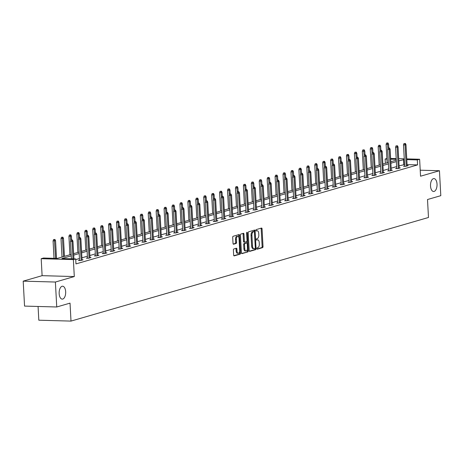 <?xml version="1.0" encoding="UTF-8"?>
<svg xmlns="http://www.w3.org/2000/svg" width="464" height="464" viewBox="0 0 464 464"><rect width="100%" height="100%" fill="white"/><g stroke="black" fill="none" stroke-linecap="round" stroke-linejoin="round"><path stroke-width="0.7" d="M65.668 291.728A6.455 3.265 91.6 0 0 62.594 286.213A6.455 3.265 91.6 0 0 59.166 293.613A6.455 3.265 91.6 0 0 62.24 299.123A6.455 3.265 91.6 0 0 65.668 291.728M437.024 184.104A6.455 3.265 91.6 0 0 433.95 178.588A6.455 3.265 91.6 0 0 430.517 185.989A6.455 3.265 91.6 0 0 433.591 191.499A6.455 3.265 91.6 0 0 437.024 184.104M256.882 248.605A0.696 0.348 91.6 0 0 257.213 249.197A0.696 0.348 91.6 0 0 257.271 249.185L262.572 247.648A0.992 0.499 91.6 0 0 263.013 246.529L262.061 228.897A0.992 0.499 91.6 0 0 261.586 228.05A0.992 0.499 91.6 0 0 261.51 228.062L256.209 229.599A0.696 0.348 91.6 0 0 255.896 230.382A0.696 0.348 91.6 0 0 256.227 230.979A0.696 0.348 91.6 0 0 256.279 230.968L256.969 230.77A3.167 1.607 91.6 0 1 257.224 230.736A3.167 1.607 91.6 0 1 258.732 233.444L258.813 234.912A3.167 1.607 91.6 0 1 257.387 238.508L256.702 238.705A0.696 0.348 91.6 0 0 256.389 239.494A0.696 0.348 91.6 0 0 256.72 240.085A0.696 0.348 91.6 0 0 256.772 240.079L257.462 239.882A3.167 1.607 91.6 0 1 257.717 239.847A3.167 1.607 91.6 0 1 259.225 242.55L259.306 244.018A3.167 1.607 91.6 0 1 257.88 247.619L257.195 247.817A0.696 0.348 91.6 0 0 256.882 248.605M23.2 281.149L55.39 282.037L74.298 276.556L42.108 275.668L23.2 281.149L24.551 306.095L56.741 306.982L70.029 303.131L71.004 321.094L428.481 217.488L427.506 199.526L440.8 195.675L439.449 170.729L420.216 170.195M56.741 306.982L55.39 282.037M233.833 248.965A0.992 0.499 91.6 0 0 233.386 250.09L233.653 255.038A0.992 0.499 91.6 0 0 234.123 255.884A0.992 0.499 91.6 0 0 234.204 255.873L240.091 254.168A0.992 0.499 91.6 0 0 240.538 253.042L239.586 235.41A0.992 0.499 91.6 0 0 239.111 234.564A0.992 0.499 91.6 0 0 239.03 234.575L233.143 236.28A0.992 0.499 91.6 0 0 232.696 237.406L233.021 243.38A0.992 0.499 91.6 0 0 233.496 244.226A0.992 0.499 91.6 0 0 233.572 244.215L236.095 243.484A0.992 0.499 91.6 0 0 236.541 242.359L236.379 239.401A2.651 1.34 91.6 0 1 237.788 236.362A2.651 1.34 91.6 0 1 239.047 238.624L239.679 250.229A2.651 1.34 91.6 0 1 238.27 253.269A2.651 1.34 91.6 0 1 237.005 251.007L236.901 249.069A0.992 0.499 91.6 0 0 236.431 248.223A0.992 0.499 91.6 0 0 236.35 248.234L233.833 248.965M406.754 158.891L419.624 159.245L420.541 176.21L439.449 170.729M419.624 159.245L417.31 159.918L406.795 159.622M71.253 255.832L61.903 258.541L75.69 258.924L75.963 263.912L417.577 164.906L417.31 159.918M75.69 258.924L73.376 259.596L41.192 258.703L43.5 258.03L57.292 258.413L71.178 254.388M74.298 276.556L73.376 259.596M249.168 250.543A0.992 0.499 91.6 0 0 249.644 251.384A0.992 0.499 91.6 0 0 249.719 251.372L255.612 249.667A0.992 0.499 91.6 0 0 256.053 248.542L255.101 230.915A0.992 0.499 91.6 0 0 254.626 230.069A0.992 0.499 91.6 0 0 254.55 230.08L248.663 231.785A0.992 0.499 91.6 0 0 248.217 232.911L249.168 250.543M247.851 251.917L241.964 253.622A0.992 0.499 91.6 0 1 241.883 253.634A0.992 0.499 91.6 0 1 241.413 252.787L240.456 235.155A0.992 0.499 91.6 0 1 240.903 234.036L243.42 233.305A0.992 0.499 91.6 0 1 243.501 233.293A0.992 0.499 91.6 0 1 243.977 234.14L244.36 241.286A0.992 0.499 91.6 0 0 244.835 242.133A0.992 0.499 91.6 0 0 244.911 242.121L246.587 241.64A0.992 0.499 91.6 0 0 247.034 240.514L246.628 233.073A0.696 0.348 91.6 0 1 246.999 232.278A0.696 0.348 91.6 0 1 247.324 232.87L248.298 250.792A0.992 0.499 91.6 0 1 247.851 251.917L241.605 253.448M38.071 306.466L38.814 320.206L71.004 321.094M385.358 163.334L385.12 159.024L386.866 158.52M42.108 275.668L41.192 258.703M390.624 158.444L396.192 158.595M398.686 158.665L404.26 158.821M396.233 159.332L390.665 159.175M386.901 159.071L385.12 159.024M73.631 253.68L79.106 252.091M81.56 251.378L87.035 249.794M89.488 249.081L94.963 247.498M97.417 246.784L102.892 245.195M105.351 244.487L110.821 242.898M113.28 242.191L118.755 240.601M121.208 239.888L126.684 238.305M129.137 237.591L134.612 236.008M137.066 235.294L142.541 233.705M144.994 232.998L150.469 231.408M152.923 230.695L158.398 229.112M160.851 228.398L166.327 226.815M168.78 226.101L174.255 224.512M176.714 223.805L182.19 222.215M184.643 221.508L190.118 219.919M192.572 219.205L198.047 217.622M200.5 216.908L205.975 215.325M208.429 214.612L213.904 213.022M216.357 212.315L221.833 210.726M224.286 210.018L229.761 208.429M232.215 207.715L237.69 206.132M240.143 205.419L245.618 203.829M248.078 203.122L253.553 201.533M256.006 200.825L261.481 199.236M263.935 198.522L269.41 196.939M271.863 196.226L277.339 194.642M279.792 193.929L285.267 192.34M287.721 191.632L293.196 190.043M295.649 189.335L301.124 187.746M303.578 187.033L309.053 185.449M311.512 184.736L316.982 183.152M319.441 182.439L324.916 180.85M327.369 180.142L332.845 178.553M335.298 177.84L340.773 176.256M343.227 175.543L348.702 173.959M351.155 173.246L356.63 171.657M359.084 170.949L364.559 169.36M367.012 168.652L372.488 167.063M374.941 166.35L380.416 164.766M382.875 164.053L388.351 162.47M390.804 161.756L396.279 160.167M404.295 159.552L398.808 160.898M396.355 161.611L390.879 163.195M388.426 163.908L382.951 165.497M380.497 166.205L375.022 167.794M372.569 168.502L367.094 170.091M364.64 170.804L359.165 172.388M356.712 173.101L351.236 174.69M348.777 175.398L343.302 176.987M340.849 177.695L335.373 179.284M332.92 179.997L327.445 181.581M324.991 182.294L319.516 183.877M317.063 184.591L311.588 186.18M309.134 186.888L303.659 188.477M301.206 189.184L295.73 190.774M293.277 191.487L287.802 193.07M285.343 193.784L279.873 195.367M277.414 196.081L271.939 197.67M269.485 198.377L264.01 199.967M261.557 200.68L256.082 202.263M253.628 202.977L248.153 204.56M245.7 205.274L240.224 206.863M237.771 207.57L232.296 209.16M229.842 209.867L224.367 211.456M221.914 212.17L216.439 213.753M213.979 214.467L208.504 216.05M206.051 216.763L200.576 218.353M198.122 219.06L192.647 220.649M190.194 221.363L184.718 222.946M182.265 223.66L176.79 225.243M174.336 225.956L168.861 227.546M166.408 228.253L160.933 229.842M158.479 230.55L153.004 232.139M150.551 232.853L145.075 234.436M142.616 235.149L137.141 236.733M134.688 237.446L129.212 239.035M126.759 239.743L121.284 241.332M118.83 242.04L113.355 243.629M110.902 244.342L105.427 245.926M102.973 246.639L97.498 248.228M95.045 248.936L89.569 250.525M87.116 251.233L81.641 252.822M79.182 253.535L73.712 255.119M404.567 164.546L399.081 165.886M396.627 166.599L391.152 168.188M388.699 168.896L383.223 170.485M380.764 171.199L375.289 172.782M372.836 173.495L367.36 175.079M364.907 175.792L359.432 177.381M356.978 178.089L351.503 179.678M349.05 180.386L343.575 181.975M341.121 182.688L335.646 184.272M333.193 184.985L327.717 186.569M325.264 187.282L319.789 188.871M317.335 189.579L311.86 191.168M309.401 191.876L303.926 193.465M301.472 194.178L295.997 195.762M293.544 196.475L288.069 198.064M285.615 198.772L280.14 200.361M277.687 201.069L272.211 202.658M269.758 203.371L264.283 204.955M261.829 205.668L256.354 207.251M253.901 207.965L248.426 209.554M245.966 210.262L240.497 211.851M238.038 212.558L232.563 214.148M230.109 214.861L224.634 216.444M222.181 217.158L216.705 218.741M214.252 219.455L208.777 221.044M206.323 221.751L200.848 223.341M198.395 224.054L192.92 225.637M190.466 226.351L184.991 227.934M182.538 228.648L177.062 230.237M174.603 230.944L169.128 232.534M166.675 233.241L161.199 234.83M158.746 235.544L153.271 237.127M150.817 237.841L145.342 239.424M142.889 240.137L137.414 241.727M134.96 242.434L129.485 244.023M127.032 244.737L121.556 246.32M119.103 247.034L113.628 248.617M111.174 249.33L105.699 250.92M103.24 251.627L97.765 253.216M95.311 253.924L89.836 255.513M87.383 256.227L81.908 257.81M79.454 258.523L75.725 259.602M403.79 164.523L403.523 159.535M417.577 164.906L407.061 164.616M82.018 259.794L83.149 259.828L80.608 260.565L78.433 260.501L79.547 260.182M89.946 257.497L91.077 257.532L88.537 258.268L86.362 258.204L87.476 257.885M97.875 255.2L99.006 255.229L96.466 255.966L94.291 255.908L95.404 255.583M105.804 252.903L106.935 252.932L104.394 253.669L102.219 253.611L103.333 253.286M113.732 250.606L114.863 250.635L112.323 251.372L110.148 251.314L111.261 250.989M121.661 248.304L122.792 248.339L120.251 249.075L118.076 249.011L119.19 248.692M129.589 246.007L130.726 246.036L128.18 246.773L126.005 246.715L127.119 246.396M137.524 243.71L138.655 243.739L136.109 244.476L133.939 244.418L135.047 244.093M145.452 241.413L146.583 241.442L144.043 242.179L141.868 242.121L142.976 241.796M153.381 239.111L154.512 239.146L151.972 239.882L149.797 239.818L150.91 239.499M161.31 236.814L162.441 236.849L159.9 237.585L157.725 237.522L158.839 237.203M169.238 234.517L170.369 234.546L167.829 235.283L165.654 235.225L166.767 234.9M177.167 232.22L178.298 232.249L175.757 232.986L173.582 232.928L174.696 232.603M185.095 229.924L186.226 229.953L183.686 230.689L181.511 230.631L182.625 230.306M193.024 227.621L194.155 227.656L191.615 228.392L189.44 228.329L190.553 228.01M200.953 225.324L202.089 225.359L199.543 226.096L197.368 226.032L198.482 225.713M208.887 223.027L210.018 223.056L207.478 223.793L205.303 223.735L206.41 223.41M216.816 220.731L217.947 220.76L215.406 221.496L213.231 221.438L214.345 221.113M224.744 218.428L225.875 218.463L223.335 219.199L221.16 219.136L222.273 218.817M232.673 216.131L233.804 216.166L231.263 216.903L229.088 216.839L230.202 216.52M240.601 213.834L241.732 213.863L239.192 214.6L237.017 214.542L238.131 214.217M248.53 211.538L249.661 211.567L247.121 212.303L244.946 212.245L246.059 211.92M256.459 209.241L257.59 209.27L255.049 210.006L252.874 209.948L253.988 209.624M264.387 206.938L265.524 206.973L262.978 207.71L260.803 207.646L261.916 207.327M272.322 204.641L273.453 204.676L270.906 205.413L268.731 205.349L269.845 205.03M280.25 202.345L281.381 202.374L278.841 203.11L276.666 203.052L277.774 202.727M288.179 200.048L289.31 200.077L286.769 200.813L284.594 200.755L285.708 200.431M296.107 197.751L297.238 197.78L294.698 198.517L292.523 198.459L293.637 198.134M304.036 195.448L305.167 195.483L302.627 196.22L300.452 196.156L301.565 195.837M311.965 193.152L313.096 193.181L310.555 193.917L308.38 193.859L309.494 193.534M319.893 190.855L321.024 190.884L318.484 191.62L316.309 191.562L317.422 191.238M327.822 188.558L328.953 188.587L326.412 189.324L324.237 189.266L325.351 188.941M335.75 186.255L336.887 186.29L334.341 187.027L332.166 186.963L333.28 186.644M343.685 183.959L344.816 183.993L342.27 184.73L340.1 184.666L341.208 184.347M351.613 181.662L352.744 181.691L350.204 182.427L348.029 182.369L349.137 182.045M359.542 179.365L360.673 179.394L358.133 180.131L355.958 180.073L357.071 179.748M367.471 177.068L368.602 177.097L366.061 177.834L363.886 177.776L365 177.451M375.399 174.766L376.53 174.8L373.99 175.537L371.815 175.473L372.928 175.154M383.328 172.469L384.459 172.504L381.918 173.24L379.743 173.176L380.857 172.857M391.256 170.172L392.387 170.201L389.847 170.938L387.672 170.88L388.786 170.555M399.185 167.875L400.316 167.904L397.776 168.641L395.601 168.583L396.714 168.258M407.114 165.573L408.25 165.607L405.704 166.344L403.529 166.28L404.643 165.961M257.102 239.871A3.167 1.607 91.6 0 0 256.847 239.824A3.167 1.607 91.6 0 0 256.592 239.853L257.462 239.882M256.609 230.759A3.167 1.607 91.6 0 0 256.354 230.712A3.167 1.607 91.6 0 0 256.099 230.747L256.969 230.77M256.975 248.994L261.702 247.625A0.992 0.499 91.6 0 0 262.143 246.506L261.191 228.874A0.992 0.499 91.6 0 0 261 228.207M254.272 231.669L254.231 230.886A0.992 0.499 91.6 0 0 254.04 230.225M249.359 251.204L254.742 249.644A0.992 0.499 91.6 0 0 255.183 248.518L255.171 248.286M254.985 248.455A0.696 0.348 91.6 0 0 255.299 247.672L254.458 232.191A0.696 0.348 91.6 0 0 254.133 231.6A0.696 0.348 91.6 0 0 254.075 231.611L253.35 231.82A3.167 1.607 91.6 0 0 251.923 235.416L252.497 245.995A3.167 1.607 91.6 0 0 254.005 248.698A3.167 1.607 91.6 0 0 254.26 248.663L254.985 248.455M253.315 231.588A0.696 0.348 91.6 0 0 253.263 231.577A0.696 0.348 91.6 0 0 253.205 231.582L254.075 231.611M254.005 248.698L253.135 248.675A3.167 1.607 91.6 0 1 251.627 245.972L251.053 235.393A3.167 1.607 91.6 0 1 252.48 231.797L253.205 231.582M244.754 242.121L244.041 242.098A0.992 0.499 91.6 0 1 243.965 242.109A0.992 0.499 91.6 0 1 243.49 241.263L243.107 234.111A0.992 0.499 91.6 0 0 242.91 233.45M246.912 241.274L247.016 243.177M247.341 249.214L247.428 250.769L248.298 250.792M244.766 248.71A2.651 1.34 91.6 0 0 246.024 250.972A2.651 1.34 91.6 0 0 247.434 247.933L247.213 243.844A0.992 0.499 91.6 0 0 246.738 242.997A0.992 0.499 91.6 0 0 246.657 243.008L244.986 243.496A0.992 0.499 91.6 0 0 244.54 244.621L244.766 248.71L243.896 248.687A2.651 1.34 91.6 0 0 245.154 250.943L246.024 250.972M245.949 242.991A0.992 0.499 91.6 0 0 245.868 242.974A0.992 0.499 91.6 0 0 245.787 242.985L246.657 243.008M243.896 248.687L243.67 244.592A0.992 0.499 91.6 0 1 244.116 243.472L245.787 242.985M246.981 251.894A0.992 0.499 91.6 0 0 247.428 250.769M238.27 253.269L237.4 253.245A2.651 1.34 91.6 0 1 236.135 250.983L236.031 249.046A0.992 0.499 91.6 0 0 235.84 248.385M237.788 236.362L236.918 236.338A2.651 1.34 91.6 0 0 235.509 239.372L236.379 239.401M233.212 244.041L235.225 243.461A0.992 0.499 91.6 0 0 235.671 242.336L235.509 239.372M238.827 237.44L238.716 235.387A0.992 0.499 91.6 0 0 238.519 234.726M233.844 255.699L239.221 254.139A0.992 0.499 91.6 0 0 239.668 253.019L239.586 251.511M387.962 142.929L386.587 143.051L387.962 142.929L388.583 144.176L386.106 144.397L387.104 162.829M387.457 143.074L387.904 148.753M388.583 144.176L388.791 147.987M386.106 144.397L386.587 143.051M404.852 143.556L403.982 143.533L404.852 143.556L405.066 144.925L405.983 144.658L407.137 165.926M406.22 166.193L405.066 144.925L403.5 144.878L404.666 166.315M403.982 143.533L403.5 144.878M405.983 144.658L405.362 143.411M380.033 145.226L378.653 145.348L380.033 145.226L380.654 146.473L378.177 146.699L379.175 165.126M379.523 145.377L379.975 151.049M380.654 146.473L380.863 150.284M378.177 146.699L378.653 145.348M372.105 147.523L370.724 147.651L372.105 147.523L372.725 148.776L370.243 148.996L371.246 167.423M371.594 147.674L372.047 153.346M372.725 148.776L372.934 152.581M370.243 148.996L370.724 147.651M396.923 145.858L396.053 145.829L396.923 145.858L397.138 147.221L398.054 146.955L399.208 168.229M398.292 168.49L397.138 147.221L395.572 147.181L396.732 168.612M396.053 145.829L395.572 147.181M398.054 146.955L397.433 145.708M388.994 148.155L388.124 148.132L388.994 148.155L389.209 149.518L390.125 149.257L391.28 170.526M390.363 170.793L389.209 149.518L387.643 149.478L388.803 170.909M388.124 148.132L387.643 149.478M390.125 149.257L389.505 148.004M364.176 149.826L362.796 149.947L364.176 149.826L364.797 151.073L362.314 151.293L363.312 169.72M363.666 149.971L364.118 155.643M364.797 151.073L365.006 154.883M362.314 151.293L362.796 149.947M381.066 150.452L380.196 150.429L381.066 150.452L381.28 151.821L382.197 151.554L383.345 172.823M382.435 173.089L381.28 151.821L379.714 151.774L380.874 173.211M380.196 150.429L379.714 151.774M382.197 151.554L381.576 150.307M356.248 152.122L354.867 152.244L356.248 152.122L356.868 153.369L354.386 153.59L355.383 172.022M355.737 152.267L356.184 157.946M356.868 153.369L357.071 157.18M354.386 153.59L354.867 152.244M373.137 152.749L372.267 152.726L373.137 152.749L373.352 154.118L374.268 153.851L375.417 175.119M374.506 175.386L373.352 154.118L371.786 154.071L372.946 175.508M372.267 152.726L371.786 154.071M374.268 153.851L373.648 152.604M348.319 154.419L346.939 154.541L348.319 154.419L348.94 155.666L346.457 155.887L347.455 174.319M347.809 154.564L348.255 160.242M348.94 155.666L349.143 159.477M346.457 155.887L346.939 154.541M365.209 155.046L364.339 155.022L365.209 155.046L365.423 156.414L366.34 156.148L367.488 177.422M366.572 177.683L365.423 156.414L363.857 156.368L365.017 177.805M364.339 155.022L363.857 156.368M366.34 156.148L365.713 154.901M340.39 156.716L339.01 156.844L340.39 156.716L341.011 157.963L338.529 158.189L339.526 176.616M339.88 156.867L340.327 162.539M341.011 157.963L341.214 161.774M338.529 158.189L339.01 156.844M357.28 157.348L356.41 157.325L357.28 157.348L357.495 158.711L358.405 158.444L359.559 179.719M358.643 179.98L357.495 158.711L355.929 158.671L357.089 180.102M356.41 157.325L355.929 158.671M358.405 158.444L357.785 157.197M332.456 159.013L331.081 159.14L332.456 159.013L333.082 160.266L330.6 160.486L331.598 178.913M331.951 159.164L332.398 164.836M333.082 160.266L333.285 164.076M330.6 160.486L331.081 159.14M349.351 159.645L348.481 159.622L349.351 159.645L349.566 161.008L350.477 160.747L351.631 182.016M350.714 182.282L349.566 161.008L348 160.967L349.16 182.398M348.481 159.622L348 160.967M350.477 160.747L349.856 159.5M324.527 161.315L323.153 161.437L324.527 161.315L325.148 162.562L322.671 162.783L323.669 181.215M324.023 161.46L324.469 167.139M325.148 162.562L325.357 166.373M322.671 162.783L323.153 161.437M341.417 161.942L340.547 161.919L341.417 161.942L341.632 163.311L342.548 163.044L343.702 184.312M342.786 184.579L341.632 163.311L340.071 163.264L341.231 184.701M340.547 161.919L340.071 163.264M342.548 163.044L341.927 161.797M316.599 163.612L315.224 163.734L316.599 163.612L317.219 164.859L314.743 165.08L315.74 183.512M316.094 163.757L316.541 169.435M317.219 164.859L317.428 168.67M314.743 165.08L315.224 163.734M333.488 164.239L332.618 164.215L333.488 164.239L333.703 165.607L334.619 165.341L335.774 186.609M334.857 186.876L333.703 165.607L332.137 165.561L333.303 186.998M332.618 164.215L332.137 165.561M334.619 165.341L333.999 164.094M308.67 165.909L307.29 166.031L308.67 165.909L309.291 167.156L306.814 167.382L307.812 185.809M308.16 166.06L308.612 171.732M309.291 167.156L309.5 170.967M306.814 167.382L307.29 166.031M325.56 166.541L324.69 166.512L325.56 166.541L325.774 167.904L326.691 167.637L327.845 188.912M326.929 189.173L325.774 167.904L324.208 167.864L325.368 189.295M324.69 166.512L324.208 167.864M326.691 167.637L326.07 166.39M300.742 168.206L299.361 168.333L300.742 168.206L301.362 169.459L298.88 169.679L299.877 188.106M300.231 168.357L300.684 174.029M301.362 169.459L301.571 173.263M298.88 169.679L299.361 168.333M317.631 168.838L316.761 168.815L317.631 168.838L317.846 170.201L318.762 169.94L319.916 191.209M319 191.475L317.846 170.201L316.28 170.16L317.44 191.591M316.761 168.815L316.28 170.16M318.762 169.94L318.142 168.687M292.813 170.508L291.433 170.63L292.813 170.508L293.434 171.755L290.951 171.976L291.949 190.402M292.303 170.653L292.749 176.326M293.434 171.755L293.642 175.566M290.951 171.976L291.433 170.63M309.703 171.135L308.833 171.112L309.703 171.135L309.917 172.498L310.834 172.237L311.982 193.505M311.071 193.772L309.917 172.498L308.351 172.457L309.511 193.888M308.833 171.112L308.351 172.457M310.834 172.237L310.213 170.99M284.884 172.805L283.504 172.927L284.884 172.805L285.505 174.052L283.023 174.273L284.02 192.705M284.374 172.95L284.821 178.628M285.505 174.052L285.708 177.863M283.023 174.273L283.504 172.927M301.774 173.432L300.904 173.408L301.774 173.432L301.989 174.8L302.905 174.534L304.053 195.802M303.143 196.069L301.989 174.8L300.423 174.754L301.583 196.191M300.904 173.408L300.423 174.754M302.905 174.534L302.279 173.287M276.956 175.102L275.575 175.224L276.956 175.102L277.576 176.349L275.094 176.569L276.092 195.002M276.445 175.247L276.892 180.925M277.576 176.349L277.779 180.16M275.094 176.569L275.575 175.224M293.845 175.728L292.975 175.705L293.845 175.728L294.06 177.097L294.976 176.83L296.125 198.105M295.208 198.366L294.06 177.097L292.494 177.051L293.654 198.488M292.975 175.705L292.494 177.051M294.976 176.83L294.35 175.583M269.021 177.399L267.647 177.521L269.021 177.399L269.648 178.646L267.165 178.872L268.163 197.299M268.517 177.55L268.963 183.222M269.648 178.646L269.851 182.456M267.165 178.872L267.647 177.521M285.917 178.031L285.047 178.002L285.917 178.031L286.131 179.394L287.042 179.127L288.196 200.402M287.28 200.663L286.131 179.394L284.565 179.353L285.725 200.784M285.047 178.002L284.565 179.353M287.042 179.127L286.421 177.88M261.093 179.696L259.718 179.823L261.093 179.696L261.719 180.948L259.237 181.169L260.234 199.595M260.588 179.846L261.035 185.519M261.719 180.948L261.922 184.759M259.237 181.169L259.718 179.823M277.988 180.328L277.118 180.305L277.988 180.328L278.203 181.691L279.113 181.43L280.268 202.698M279.351 202.965L278.203 181.691L276.637 181.65L277.797 203.081M277.118 180.305L276.637 181.65M279.113 181.43L278.493 180.177M253.164 181.998L251.79 182.12L253.164 181.998L253.785 183.245L251.308 183.466L252.306 201.898M252.66 182.143L253.106 187.816M253.785 183.245L253.994 187.056M251.308 183.466L251.79 182.12M270.054 182.625L269.184 182.601L270.054 182.625L270.268 183.993L271.185 183.727L272.339 204.995M271.423 205.262L270.268 183.993L268.702 183.947L269.868 205.384M269.184 182.601L268.702 183.947M271.185 183.727L270.564 182.48M245.236 184.295L243.861 184.417L245.236 184.295L245.856 185.542L243.38 185.762L244.377 204.195M244.731 184.44L245.178 190.118M245.856 185.542L246.065 189.353M243.38 185.762L243.861 184.417M262.125 184.921L261.255 184.898L262.125 184.921L262.34 186.29L263.256 186.023L264.41 207.292M263.494 207.559L262.34 186.29L260.774 186.244L261.94 207.681M261.255 184.898L260.774 186.244M263.256 186.023L262.636 184.776M237.307 186.592L235.927 186.714L237.307 186.592L237.928 187.839L235.445 188.065L236.449 206.492M236.797 186.737L237.249 192.415M237.928 187.839L238.136 191.649M235.445 188.065L235.927 186.714M254.197 187.224L253.327 187.195L254.197 187.224L254.411 188.587L255.328 188.32L256.482 209.595M255.565 209.856L254.411 188.587L252.845 188.546L254.005 209.977M253.327 187.195L252.845 188.546M255.328 188.32L254.707 187.073M229.378 188.889L227.998 189.016L229.378 188.889L229.999 190.136L227.517 190.362L228.514 208.788M228.868 189.039L229.32 194.712M229.999 190.136L230.208 193.946M227.517 190.362L227.998 189.016M246.268 189.521L245.398 189.498L246.268 189.521L246.483 190.884L247.399 190.623L248.547 211.891M247.637 212.158L246.483 190.884L244.917 190.843L246.077 212.274M245.398 189.498L244.917 190.843M247.399 190.623L246.778 189.37M221.45 191.191L220.069 191.313L221.45 191.191L222.07 192.438L219.588 192.659L220.586 211.085M220.939 191.336L221.386 197.009M222.07 192.438L222.279 196.249M219.588 192.659L220.069 191.313M238.339 191.818L237.469 191.794L238.339 191.818L238.554 193.181L239.47 192.92L240.619 214.188M239.708 214.455L238.554 193.181L236.988 193.14L238.148 214.571M237.469 191.794L236.988 193.14M239.47 192.92L238.85 191.673M213.521 193.488L212.141 193.61L213.521 193.488L214.142 194.735L211.659 194.955L212.657 213.388M213.011 193.633L213.457 199.311M214.142 194.735L214.345 198.546M211.659 194.955L212.141 193.61M230.411 194.114L229.541 194.091L230.411 194.114L230.625 195.483L231.542 195.216L232.69 216.485M231.774 216.752L230.625 195.483L229.059 195.437L230.219 216.874M229.541 194.091L229.059 195.437M231.542 195.216L230.915 193.969M205.593 195.785L204.212 195.907L205.593 195.785L206.213 197.032L203.731 197.252L204.728 215.685M205.082 195.93L205.529 201.608M206.213 197.032L206.416 200.842M203.731 197.252L204.212 195.907M222.482 196.411L221.612 196.388L222.482 196.411L222.697 197.78L223.613 197.513L224.762 218.782M223.845 219.049L222.697 197.78L221.131 197.734L222.291 219.17M221.612 196.388L221.131 197.734M223.613 197.513L222.987 196.266M197.658 198.082L196.284 198.203L197.658 198.082L198.285 199.329L195.802 199.555L196.8 217.981M197.154 198.232L197.6 203.905M198.285 199.329L198.488 203.139M195.802 199.555L196.284 198.203M214.554 198.714L213.684 198.685L214.554 198.714L214.768 200.077L215.679 199.81L216.833 221.084M215.917 221.345L214.768 200.077L213.202 200.036L214.362 221.467M213.684 198.685L213.202 200.036M215.679 199.81L215.058 198.563M189.73 200.378L188.355 200.506L189.73 200.378L190.35 201.631L187.874 201.852L188.871 220.278M189.225 200.529L189.672 206.202M190.35 201.631L190.559 205.436M187.874 201.852L188.355 200.506M206.619 201.011L205.749 200.987L206.619 201.011L206.84 202.374L207.75 202.113L208.904 223.381M207.988 223.648L206.84 202.374L205.274 202.333L206.434 223.764M205.749 200.987L205.274 202.333M207.75 202.113L207.13 200.86M181.801 202.681L180.426 202.803L181.801 202.681L182.422 203.928L179.945 204.148L180.943 222.575M181.296 202.826L181.743 208.498M182.422 203.928L182.63 207.739M179.945 204.148L180.426 202.803M198.691 203.307L197.821 203.284L198.691 203.307L198.905 204.676L199.822 204.409L200.976 225.678M200.059 225.945L198.905 204.676L197.339 204.63L198.505 226.067M197.821 203.284L197.339 204.63M199.822 204.409L199.201 203.162M173.872 204.978L172.492 205.1L173.872 204.978L174.493 206.225L172.016 206.445L173.014 224.878M173.362 205.123L173.814 210.801M174.493 206.225L174.702 210.035M172.016 206.445L172.492 205.1M190.762 205.604L189.892 205.581L190.762 205.604L190.977 206.973L191.893 206.706L193.047 227.975M192.131 228.242L190.977 206.973L189.411 206.927L190.571 228.363M189.892 205.581L189.411 206.927M191.893 206.706L191.272 205.459M165.944 207.275L164.563 207.396L165.944 207.275L166.564 208.522L164.082 208.742L165.085 227.174M165.433 207.42L165.886 213.098M166.564 208.522L166.773 212.332M164.082 208.742L164.563 207.396M182.833 207.901L181.963 207.878L182.833 207.901L183.048 209.27L183.964 209.003L185.119 230.277M184.202 230.538L183.048 209.27L181.482 209.223L182.642 230.66M181.963 207.878L181.482 209.223M183.964 209.003L183.344 207.756M158.015 209.571L156.635 209.699L158.015 209.571L158.636 210.818L156.153 211.045L157.151 229.471M157.505 209.722L157.957 215.395M158.636 210.818L158.845 214.629M156.153 211.045L156.635 209.699M174.905 210.204L174.035 210.18L174.905 210.204L175.119 211.567L176.036 211.3L177.184 232.574M176.274 232.841L175.119 211.567L173.553 211.526L174.713 232.957M174.035 210.18L173.553 211.526M176.036 211.3L175.415 210.053M150.087 211.868L148.706 211.996L150.087 211.868L150.707 213.121L148.225 213.341L149.222 231.768M149.576 212.019L150.023 217.691M150.707 213.121L150.91 216.932M148.225 213.341L148.706 211.996M166.976 212.5L166.106 212.477L166.976 212.5L167.191 213.863L168.107 213.602L169.256 234.871M168.345 235.138L167.191 213.863L165.625 213.823L166.785 235.254M166.106 212.477L165.625 213.823M168.107 213.602L167.487 212.355M142.158 214.171L140.778 214.293L142.158 214.171L142.779 215.418L140.296 215.638L141.294 234.071M141.648 214.316L142.094 219.994M142.779 215.418L142.982 219.228M140.296 215.638L140.778 214.293M159.048 214.797L158.178 214.774L159.048 214.797L159.262 216.166L160.179 215.899L161.327 237.168M160.411 237.435L159.262 216.166L157.696 216.12L158.856 237.556M158.178 214.774L157.696 216.12M160.179 215.899L159.552 214.652M134.229 216.468L132.849 216.589L134.229 216.468L134.85 217.715L132.368 217.935L133.365 236.367M133.719 216.613L134.166 222.291M134.85 217.715L135.053 221.525M132.368 217.935L132.849 216.589M151.119 217.094L150.249 217.071L151.119 217.094L151.334 218.463L152.244 218.196L153.398 239.465M152.482 239.731L151.334 218.463L149.768 218.416L150.928 239.853M150.249 217.071L149.768 218.416M152.244 218.196L151.624 216.949M126.295 218.764L124.92 218.886L126.295 218.764L126.921 220.011L124.439 220.238L125.437 238.664M125.79 218.915L126.237 224.588M126.921 220.011L127.124 223.822M124.439 220.238L124.92 218.886M143.19 219.397L142.32 219.368L143.19 219.397L143.405 220.76L144.316 220.493L145.47 241.767M144.553 242.028L143.405 220.76L141.839 220.719L142.999 242.15M142.32 219.368L141.839 220.719M144.316 220.493L143.695 219.246M118.366 221.061L116.992 221.189L118.366 221.061L118.987 222.314L116.51 222.534L117.508 240.961M117.862 221.212L118.308 226.884M118.987 222.314L119.196 226.119M116.51 222.534L116.992 221.189M135.256 221.693L134.386 221.67L135.256 221.693L135.471 223.056L136.387 222.795L137.541 244.064M136.625 244.331L135.471 223.056L133.91 223.016L135.07 244.447M134.386 221.67L133.91 223.016M136.387 222.795L135.766 221.543M110.438 223.364L109.063 223.486L110.438 223.364L111.058 224.611L108.582 224.831L109.579 243.258M109.933 223.509L110.38 229.181M111.058 224.611L111.267 228.421M108.582 224.831L109.063 223.486M127.327 223.99L126.457 223.967L127.327 223.99L127.542 225.353L128.458 225.092L129.613 246.361M128.696 246.628L127.542 225.353L125.976 225.313L127.142 246.749M126.457 223.967L125.976 225.313M128.458 225.092L127.838 223.845M102.509 225.661L101.129 225.782L102.509 225.661L103.13 226.908L100.653 227.128L101.651 245.56M101.999 225.806L102.451 231.484M103.13 226.908L103.339 230.718M100.653 227.128L101.129 225.782M119.399 226.287L118.529 226.264L119.399 226.287L119.613 227.656L120.53 227.389L121.684 248.658M120.768 248.924L119.613 227.656L118.047 227.609L119.207 249.046M118.529 226.264L118.047 227.609M120.53 227.389L119.909 226.142M94.581 227.957L93.2 228.079L94.581 227.957L95.201 229.204L92.719 229.425L93.716 247.857M94.07 228.102L94.523 233.781M95.201 229.204L95.41 233.015M92.719 229.425L93.2 228.079M111.47 228.584L110.6 228.561L111.47 228.584L111.685 229.953L112.601 229.686L113.755 250.96M112.839 251.221L111.685 229.953L110.119 229.906L111.279 251.343M110.6 228.561L110.119 229.906M112.601 229.686L111.981 228.439M86.652 230.254L85.272 230.376L86.652 230.254L87.273 231.501L84.79 231.727L85.788 250.154M86.142 230.405L86.588 236.077M87.273 231.501L87.481 235.312M84.79 231.727L85.272 230.376M103.542 230.886L102.672 230.863L103.542 230.886L103.756 232.249L104.673 231.983L105.821 253.257M104.91 253.518L103.756 232.249L102.19 232.209L103.35 253.64M102.672 230.863L102.19 232.209M104.673 231.983L104.052 230.736M78.723 232.551L77.343 232.679L78.723 232.551L79.344 233.804L76.862 234.024L77.859 252.451M78.213 232.702L78.66 238.374M79.344 233.804L79.547 237.614M76.862 234.024L77.343 232.679M95.613 233.183L94.743 233.16L95.613 233.183L95.828 234.546L96.744 234.285L97.892 255.554M96.982 255.821L95.828 234.546L94.262 234.506L95.422 255.937M94.743 233.16L94.262 234.506M96.744 234.285L96.118 233.032M70.795 234.854L69.414 234.975L70.795 234.854L71.415 236.101L68.933 236.321L69.931 254.753M70.284 234.999L70.731 240.677M71.415 236.101L71.618 239.911M68.933 236.321L69.414 234.975M87.684 235.48L86.814 235.457L87.684 235.48L87.899 236.849L88.815 236.582L89.964 257.851M89.047 258.117L87.899 236.849L86.333 236.802L87.493 258.239M86.814 235.457L86.333 236.802M88.815 236.582L88.189 235.335M62.86 237.15L61.486 237.272L62.86 237.15L63.487 238.397L61.004 238.618L62.002 257.05M62.356 237.295L63.539 256.604M63.487 238.397L64.455 256.337M61.004 238.618L61.486 237.272M79.756 237.777L78.886 237.754L79.756 237.777L79.97 239.146L80.881 238.879L82.035 260.147M81.119 260.414L79.97 239.146L78.404 239.099L79.564 260.536M78.886 237.754L78.404 239.099M80.881 238.879L80.26 237.632M54.932 239.447L53.557 239.569L54.932 239.447L55.558 240.694L53.076 240.92L54.015 258.326M54.427 239.598L55.581 258.367M55.558 240.694L56.515 258.39M53.076 240.92L53.557 239.569M71.827 240.079L70.957 240.05L71.827 240.079L72.042 241.442L72.952 241.176L73.915 258.877M72.981 258.848L72.042 241.442L70.476 241.402L71.415 258.808M70.957 240.05L70.476 241.402M72.952 241.176L72.332 239.929M261.191 228.874L262.061 228.897M262.143 246.506L263.013 246.529M261.702 247.625L262.572 247.648M254.231 230.886L255.101 230.915M255.183 248.518L256.053 248.542M254.742 249.644L255.612 249.667M252.48 231.797L253.35 231.82M251.053 235.393L251.923 235.416M251.627 245.972L252.497 245.995M243.107 234.111L243.977 234.14M243.49 241.263L244.36 241.286M246.633 232.847L247.324 232.87M244.116 243.472L244.986 243.496M243.67 244.592L244.54 244.621M236.031 249.046L236.901 249.069M236.135 250.983L237.005 251.007M235.671 242.336L236.541 242.359M235.225 243.461L236.095 243.484M238.716 235.387L239.586 235.41M239.668 253.019L240.538 253.042M239.221 254.139L240.091 254.168M256.847 239.824L257.717 239.847M256.354 230.712L257.224 230.736M253.263 231.577L254.133 231.6M243.965 242.109L244.835 242.133M245.868 242.974L246.738 242.997"/></g></svg>
